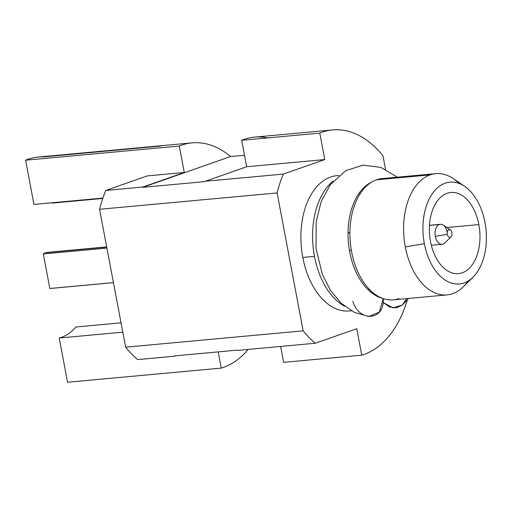 <?xml version="1.0" encoding="UTF-8"?>
<svg xmlns="http://www.w3.org/2000/svg" width="512" height="512" viewBox="0 0 512 512"><rect width="100%" height="100%" fill="white"/><g stroke="black" fill="none" stroke-linecap="round" stroke-linejoin="round"><path stroke-width="0.77" d="M147.258 175.904L105.792 190.438A113.882 70.221 84.7 0 0 99.578 209.286L125.632 347.181A113.882 70.221 84.7 0 0 137.754 359.597A113.882 70.221 -95.3 0 1 125.632 347.181L303.162 330.835A113.882 70.221 84.7 0 0 315.283 343.251L237.171 350.445A113.882 70.221 -95.3 0 1 236.832 350.163L174.438 355.904A113.882 70.221 84.7 0 0 174.784 356.192L137.754 359.597L174.784 356.192A113.882 70.221 -95.3 0 1 174.438 355.904L236.832 350.163A113.882 70.221 84.7 0 0 237.171 350.445L315.283 343.251L356.755 328.717L361.754 355.162A113.882 70.221 84.7 0 0 407.347 299.898A113.882 70.221 84.7 0 1 361.754 355.162L283.635 362.355L361.754 355.162L356.755 328.717L315.283 343.251A113.882 70.221 84.7 0 1 303.162 330.835L125.632 347.181L99.578 209.286A113.882 70.221 -95.3 0 1 105.792 190.438L142.816 187.034A113.882 70.221 84.7 0 0 142.688 187.347L205.075 181.6A113.882 70.221 -95.3 0 1 205.21 181.286L283.322 174.093A113.882 70.221 84.7 0 0 277.107 192.941L99.578 209.286L277.107 192.941L303.162 330.835L277.107 192.941A113.882 70.221 84.7 0 1 283.322 174.093L205.21 181.286A113.882 70.221 84.7 0 0 205.075 181.6L142.688 187.347A113.882 70.221 -95.3 0 1 142.816 187.034L105.792 190.438L147.258 175.904L184.288 172.493L147.258 175.904M102.758 198.451L52.518 203.078A68.589 42.291 84.7 0 0 51.501 202.81A68.589 42.291 -95.3 0 1 52.518 203.078L102.758 198.451M192.128 142.867L38.438 157.018A113.882 70.221 -95.3 0 0 25.6 160.198L33.958 204.422L102.886 198.08L33.958 204.422L25.6 160.198L179.29 146.048A113.882 70.221 -95.3 0 1 230.592 156.531L244.506 155.251L230.592 156.531A113.882 70.221 84.7 0 0 192.128 142.867A113.882 70.221 84.7 0 0 179.29 146.048L25.6 160.198A113.882 70.221 -95.3 0 1 43.782 156.858L160.448 146.112M267.725 137.907A113.882 70.221 84.7 0 0 241.683 140.301A113.882 70.221 -95.3 0 1 254.522 137.12L332.634 129.926A113.882 70.221 84.7 0 0 319.795 133.114L241.683 140.301L246.675 166.746L205.21 181.286L246.675 166.746L241.683 140.301L319.795 133.114L324.794 159.558L246.675 166.746L324.794 159.558L283.322 174.093L324.794 159.558L319.795 133.114A113.882 70.221 84.7 0 1 382.989 155.821A113.882 70.221 84.7 0 0 332.634 129.926M221.248 368.096A113.882 70.221 84.7 0 0 248.141 349.434A113.882 70.221 -95.3 0 1 221.248 368.096L218.182 351.878L221.248 368.096L67.558 382.246L221.248 368.096M179.29 146.048L184.288 172.493L142.816 187.034L184.288 172.493L179.29 146.048M385.536 169.331L382.989 155.821L385.536 169.331M351.232 310.733A67.942 41.894 -95.3 0 1 302.797 257.446A67.942 41.894 -95.3 0 1 338.79 175.571M351.347 310.797L349.306 310.982A67.942 41.894 -95.3 0 1 302.797 257.446L314.464 256.378A67.942 41.894 84.7 0 0 344.736 306.336A67.942 41.894 84.7 0 1 314.464 256.378L302.797 257.446A67.942 41.894 -95.3 0 1 336.845 175.674L338.886 175.488M333.203 181.075A67.942 41.894 84.7 0 0 314.464 256.378A67.942 41.894 84.7 0 1 333.203 181.075M359.11 193.261A50.47 31.123 -95.3 0 1 360.205 193.696M368.979 288.998A50.47 31.123 -95.3 0 1 367.981 289.632M349.434 250.477L351.328 250.304M387.898 178.771A60.89 37.549 84.7 0 0 376.486 179.821A60.89 37.549 84.7 0 0 351.616 251.872A60.89 37.549 84.7 0 0 398.931 298.611M459.091 183.43A60.89 37.549 84.7 0 0 435.814 173.645A60.89 37.549 84.7 0 0 430.176 174.88L376.486 179.821A60.89 37.549 -95.3 0 1 382.131 178.586L435.814 173.645M473.043 277.146A51.117 31.52 84.7 0 0 484.973 222.432A51.117 31.52 84.7 0 0 445.242 183.187A51.117 31.52 84.7 0 0 424.358 243.68A51.117 31.52 84.7 0 0 464.09 282.918A51.117 31.52 84.7 0 0 484.973 222.432A51.117 31.52 84.7 0 0 464.678 186.349A51.117 31.52 84.7 0 0 432.448 193.542A51.117 31.52 84.7 0 0 424.358 243.68A51.117 31.52 84.7 0 0 473.043 277.146L463.29 286.797A60.89 37.549 -95.3 0 1 452.621 293.67A60.89 37.549 84.7 0 0 468.077 281.037M446.982 294.906L393.293 299.846A60.89 37.549 -95.3 0 1 350.861 247.29A60.89 37.549 -95.3 0 1 376.486 179.821L430.176 174.88A60.89 37.549 84.7 0 0 405.299 246.931A60.89 37.549 84.7 0 0 446.982 294.906A60.89 37.549 84.7 0 0 452.621 293.67A60.89 37.549 -95.3 0 1 405.299 246.931L424.358 243.68L405.299 246.931A60.89 37.549 -95.3 0 1 430.176 174.88A60.89 37.549 -95.3 0 1 453.331 178.643L464.678 186.349M478.835 224.582A40.762 25.139 -95.3 0 1 462.182 272.819A40.762 25.139 -95.3 0 1 430.496 241.523A40.762 25.139 -95.3 0 1 447.155 193.286A40.762 25.139 -95.3 0 1 478.835 224.582L446.758 227.533L478.835 224.582A40.762 25.139 84.7 0 0 450.931 192.461A40.762 25.139 84.7 0 0 430.496 241.523A40.762 25.139 84.7 0 0 458.406 273.645A40.762 25.139 84.7 0 0 478.835 224.582M280.634 346.445L283.635 362.355L280.634 346.445M67.558 382.246L59.2 338.022L122.797 332.166L59.2 338.022A68.589 42.291 84.7 0 0 75.93 326.995L121.037 322.842L75.93 326.995A68.589 42.291 -95.3 0 1 59.2 338.022L67.558 382.246M230.592 156.531L142.688 187.347L230.592 156.531M451.898 232.717A3.885 2.394 84.7 0 0 448.877 229.734A3.885 2.394 84.7 0 0 447.29 234.33A3.885 2.394 84.7 0 0 450.31 237.306A3.885 2.394 84.7 0 0 451.898 232.717A3.885 2.394 84.7 0 0 450.355 229.971A3.885 2.394 84.7 0 0 447.904 230.522A3.885 2.394 84.7 0 0 447.29 234.33L435.302 236.371A10.029 6.182 84.7 0 0 442.17 244.275A10.029 6.182 84.7 0 0 443.098 244.07A10.029 6.182 -95.3 0 1 435.302 236.371A10.029 6.182 -95.3 0 1 439.398 224.506L429.478 225.421L439.398 224.506A10.029 6.182 84.7 0 0 435.302 236.371L447.29 234.33A3.885 2.394 84.7 0 0 450.989 236.87A3.885 2.394 84.7 0 0 451.898 232.717M447.194 232.205A10.029 6.182 84.7 0 0 440.326 224.301A10.029 6.182 84.7 0 0 439.398 224.506A10.029 6.182 -95.3 0 1 443.213 225.126L450.355 229.971M349.914 232.742L348.019 232.922L349.914 232.742M51.238 288.358A18.118 11.174 -95.3 0 1 49.843 288.486L43.315 253.958A18.118 11.174 -95.3 0 1 45.542 252.742A18.118 11.174 -95.3 0 1 48.934 252.429M113.44 282.669L50.541 288.461A18.118 11.174 -95.3 0 1 49.843 288.486L43.315 253.958L106.912 248.102L43.315 253.958A18.118 11.174 -95.3 0 1 45.542 252.742L106.726 247.11L45.542 252.742A18.118 11.174 -95.3 0 1 47.219 252.378L106.682 246.899M49.843 288.486L113.434 282.63L49.843 288.486M450.989 236.87L444.851 242.938A10.029 6.182 -95.3 0 1 443.098 244.07M364.96 186.605A59.853 36.909 -95.3 0 1 365.555 186.97M383.136 302.502L393.037 307.859L402.426 304.998L406.618 298.624L402.566 304.87L396.538 307.808L389.651 306.989L383.136 302.502M371.795 182.029A59.853 36.909 84.7 0 0 348.422 242.835A59.853 36.909 84.7 0 0 382.509 298.355M383.258 298.618L379.328 312.109L368.813 316.506M352.819 301.338C359.322 322.829 384.954 320.474 383.251 298.534M376.57 295.373L375.565 295.462M370.048 291.526L371.424 291.398M440.326 224.301L429.485 225.299M349.914 232.627L348.026 232.8M442.17 244.275L431.322 245.274M402.63 304.813L408.538 298.445M397.37 177.184L380.826 167.386L362.899 165.152L345.728 170.682L330.362 184.589L321.229 201.478L316.192 221.728L316.019 248.518L322.336 274.362L330.49 290.451L341.197 303.309L354.355 312.365L368.717 316.499"/></g></svg>
